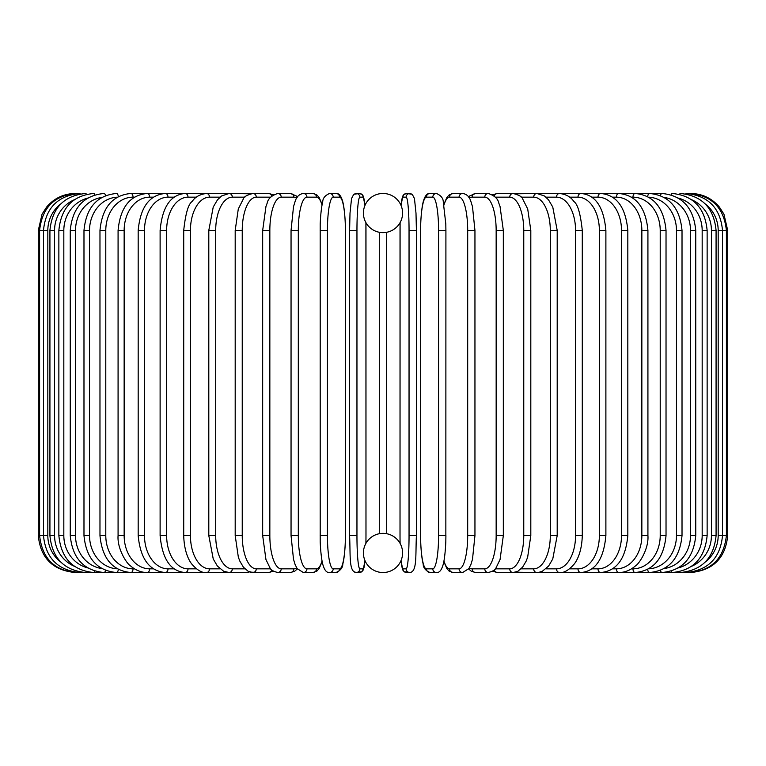 <?xml version="1.0" encoding="UTF-8"?>
<svg xmlns="http://www.w3.org/2000/svg" width="766" height="766" viewBox="0 0 766 766"><rect width="100%" height="100%" fill="white"/><g stroke="black" fill="none" stroke-linecap="round" stroke-linejoin="round"><path stroke-width="1.15" d="M383 533.366A19.581 19.581 0 0 0 363.419 552.947A19.581 19.581 0 0 0 383 572.528A3.696 3.696 0 0 1 382.99 572.528A3.696 3.696 0 0 0 383.01 572.528A19.581 19.581 0 0 0 402.581 552.947A19.581 19.581 0 0 0 383 533.366L379.304 533.72L379.304 232.28L380.884 232.519M382.99 193.472A3.696 3.696 0 0 1 383.01 193.472A3.696 3.696 0 0 0 382.99 193.472A19.581 19.581 0 0 0 363.419 213.053A19.581 19.581 0 0 0 383 232.634A19.581 19.581 0 0 0 402.581 213.053A19.581 19.581 0 0 0 383 193.472M386.361 232.337L386.696 533.72L385.126 533.481M383.89 232.615L384.503 232.577M385.365 232.491L385.92 232.414M38.3 230.413L47.818 230.413L47.818 535.587L38.3 535.587L38.3 230.413L42.063 214.164L46.592 207.088C54.099 198.25 63.655 193.712 75.25 193.472L75.25 193.492M75.25 572.508L227.674 572.528A3.696 3.026 90 0 0 228.124 572.489M76.514 193.635L76.418 193.472C54.386 195.33 42.111 207.643 39.602 230.413L39.602 535.587C42.187 558.433 54.463 570.747 76.418 572.528L76.514 572.365M60.753 203.938A33.254 32.747 90 0 0 47.818 230.413M80.229 193.913A3.696 0.642 -90 0 0 79.923 193.472C57.814 195.627 45.673 207.95 43.48 230.413L43.48 535.587C45.673 558.05 57.814 570.373 79.923 572.528A3.696 0.642 90 0 0 80.229 572.087M47.818 535.587A33.254 32.747 90 0 0 60.753 562.062M49.924 230.413L54.568 230.413L54.568 535.587L49.924 535.587L49.924 230.413C52.107 207.902 64.047 195.589 85.735 193.472A3.696 0.958 -90 0 1 86.347 194.325M74.388 199.706A33.254 32.115 90 0 0 54.568 230.413M54.568 535.587A33.254 32.115 90 0 0 74.388 566.294M86.347 571.675A3.696 0.958 90 0 1 85.735 572.528C64.047 570.411 52.107 558.098 49.924 535.587M58.867 230.413L63.827 230.413L63.827 535.587L58.867 535.587L58.867 230.413C61.06 207.845 72.703 195.531 93.806 193.472A3.696 1.264 -90 0 1 94.802 194.89M87.65 198.116A33.254 31.243 90 0 0 63.827 230.413M63.827 535.587A33.254 31.243 90 0 0 87.65 567.884M94.802 571.11A3.696 1.264 90 0 1 93.806 572.528C72.703 570.469 61.06 558.155 58.867 535.587M70.252 230.413L75.508 230.413L75.508 535.587L70.252 535.587L70.252 230.413C72.444 207.768 83.724 195.445 104.08 193.472A3.696 1.561 -90 0 1 105.497 195.636M101.83 197.436A33.254 30.133 90 0 0 75.508 230.413M75.508 535.587A33.254 30.133 90 0 0 101.83 568.563M105.497 570.364A3.696 1.561 90 0 1 104.08 572.528C83.724 570.555 72.444 558.232 70.252 535.587M83.982 230.413L89.526 230.413L89.526 535.587L83.982 535.587L83.982 230.413C86.185 207.663 97.014 195.349 116.48 193.472A3.696 1.848 -90 0 1 118.309 196.661M117.361 197.188A33.254 28.792 90 0 0 89.526 230.413M89.526 535.587A33.254 28.792 90 0 0 117.361 568.812M118.309 569.339A3.696 1.848 90 0 1 116.48 572.528C97.014 570.651 86.185 558.337 83.982 535.587M99.973 230.413L105.785 230.413L105.785 535.587L99.973 535.587L99.973 230.413C102.165 207.529 112.478 195.215 130.9 193.472A3.696 2.116 -90 0 1 133.025 197.168A33.254 27.241 90 0 0 105.785 230.413M134.49 197.168L133.025 197.168M105.785 535.587A33.254 27.241 90 0 0 133.025 568.832L134.49 568.832M133.025 568.832A3.696 2.116 90 0 1 130.9 572.528C112.478 570.785 102.165 558.471 99.973 535.587M118.079 230.413L124.149 230.413L124.149 535.587L118.079 535.587L118.079 230.413C120.262 207.375 129.99 195.062 147.244 193.472L130.9 193.472M153.459 197.168L149.619 197.168A33.254 25.47 90 0 0 124.149 230.413M149.619 197.168A3.696 2.375 -90 0 0 147.244 193.472L165.389 193.472A3.696 2.614 -90 0 1 167.993 197.168A33.254 23.516 90 0 0 144.487 230.413L144.487 535.587L138.177 535.587L138.177 230.413L144.487 230.413M124.149 535.587A33.254 25.47 90 0 0 149.619 568.832L153.459 568.832M149.619 568.832A3.696 2.375 90 0 1 147.244 572.528C141.298 572.528 135.764 570.344 130.651 566.007C126.716 563.814 117.026 548.609 118.079 535.587M174.15 197.168L167.993 197.168M144.487 535.587A33.254 23.516 90 0 0 167.993 568.832L174.15 568.832M167.993 568.832A3.696 2.614 90 0 1 165.389 572.528C149.418 571.139 140.35 558.816 138.177 535.587M160.113 230.413L166.634 230.413L166.634 535.587L160.113 535.587L160.113 230.413C162.248 206.935 170.607 194.621 185.18 193.472L165.389 193.472C149.418 194.861 140.35 207.184 138.177 230.413M196.402 197.168L188.005 197.168A33.254 21.371 90 0 0 166.634 230.413M188.005 197.168A3.696 2.834 -90 0 0 185.18 193.472L206.475 193.472A3.696 3.026 -90 0 1 209.501 197.168A33.254 19.073 90 0 0 190.437 230.413L190.437 535.587L183.716 535.587L183.716 230.413L190.437 230.413M166.634 535.587A33.254 21.371 90 0 0 188.005 568.832L196.402 568.832M188.005 568.832A3.696 2.834 90 0 1 185.18 572.528C170.607 571.379 162.248 559.065 160.113 535.587M220.034 197.168L209.501 197.168M190.437 535.587A33.254 19.073 90 0 0 209.501 568.832L220.034 568.832M228.124 193.511A3.696 3.026 -90 0 0 227.674 193.472L229.12 193.472A3.696 3.198 -90 0 1 232.318 197.168A33.254 16.622 90 0 0 215.696 230.413L215.696 535.587L208.802 535.587L208.802 230.413L215.696 230.413M209.501 568.832A3.696 3.026 90 0 1 206.475 572.528C202.195 573.073 197.389 570.364 192.065 564.379C189.729 561.67 184.185 552.861 183.716 535.587M244.861 197.168L232.318 197.168M215.696 535.587A33.254 16.622 90 0 0 232.318 568.832L244.861 568.832M249.41 194.124A3.696 3.198 -90 0 0 247.6 193.472L252.933 193.472A3.696 3.351 -90 0 1 256.284 197.168A33.254 14.056 90 0 0 242.238 230.413L242.238 535.587L235.191 535.587L235.191 230.413L242.238 230.413M249.41 571.876A3.696 3.198 90 0 1 247.6 572.528L228.431 572.508M232.318 568.832A3.696 3.198 90 0 1 229.12 572.528L223.634 571.245L217.41 566.074L213.245 558.998L208.802 535.587M270.695 197.168L256.284 197.168M242.238 535.587A33.254 14.056 90 0 0 256.284 568.832L270.695 568.832M271.748 196.058A3.696 3.351 -90 0 0 268.55 193.472L273.433 194.746L268.55 193.472L252.933 193.472C247.064 194.976 243.885 196.757 243.416 198.806L238.293 208.974L235.191 230.413M271.748 569.942A3.696 3.351 90 0 1 268.55 572.528L273.433 571.254L268.55 572.528L250.415 572.192M256.284 568.832A3.696 3.351 90 0 1 252.933 572.528L248.251 571.359L243.416 567.194L239.892 561.219L238.35 557.198L235.191 535.587M262.901 230.413L269.843 230.413L269.843 535.587L262.671 535.587L262.671 230.413L265.974 206.399L267.2 203.095C267.985 198.787 271.499 195.579 277.742 193.472A3.696 3.476 -90 0 1 281.218 197.168A33.254 11.375 90 0 0 269.843 230.413M296.653 198.193A33.254 11.375 90 0 0 293.847 197.168L281.218 197.168M269.843 535.587A33.254 11.375 90 0 0 281.218 568.832L293.847 568.832A33.254 11.375 90 0 0 296.653 567.807M293.847 197.168A3.696 3.476 -90 0 0 290.381 193.472L296.155 195.857L297.361 197.082L296.155 195.857L290.381 193.472L277.742 193.472M293.847 568.832A3.696 3.476 90 0 1 290.381 572.528L294.565 571.321L297.361 568.918M281.218 568.832A3.696 3.476 90 0 1 277.742 572.528L273.433 571.254M291.176 230.413L298.309 230.413L298.309 535.587L291.051 535.587L291.051 230.413L293.512 206.657L295.092 201.506C296.519 196.738 299.267 194.066 303.346 193.472A3.696 3.571 -90 0 1 306.917 197.168A33.254 8.608 90 0 0 298.309 230.413M322.055 205.087A33.254 8.608 90 0 0 316.482 197.168L306.917 197.168M298.309 535.587A33.254 8.608 90 0 0 306.917 568.832L316.482 568.832A33.254 8.608 90 0 0 322.055 560.913M316.482 197.168A3.696 3.571 -90 0 0 312.911 193.472L303.346 193.472M316.482 568.832A3.696 3.571 90 0 1 312.911 572.528L316.875 571.101L319.135 568.573L322.17 561.497M306.917 568.832A3.696 3.571 90 0 1 303.346 572.528L312.911 572.528M320.15 230.413L327.427 230.413L327.427 535.587L320.15 535.587M327.427 535.587A33.254 5.774 90 0 0 333.2 568.832L339.616 568.832A33.254 5.774 90 0 0 345.389 535.587L345.389 230.413A33.254 5.774 90 0 0 339.616 197.168L333.2 197.168A33.254 5.774 90 0 0 327.427 230.413M333.2 197.168A3.696 3.639 -90 0 0 329.562 193.472C324.995 195.474 322.716 198.337 322.716 202.061C322.62 202.463 320.964 207.509 320.198 223.902L320.198 542.06C321.088 560.578 323.137 565.519 323.281 565.911C324.813 570.641 326.9 572.844 329.562 572.528L335.977 572.528A3.696 3.639 90 0 0 339.616 568.832M339.616 197.168A3.696 3.639 -90 0 0 335.977 193.472C338.629 193.156 340.726 195.359 342.258 200.089C342.392 200.481 344.441 205.422 345.332 223.94L345.447 230.413L345.332 223.94C344.441 205.422 342.392 200.481 342.258 200.089C340.726 195.359 338.629 193.156 335.977 193.472L329.562 193.472M333.2 568.832A3.696 3.639 90 0 1 329.562 572.528M364.989 205.374A33.254 2.901 90 0 0 363.074 197.168A3.696 3.677 -90 0 0 359.398 193.472L353.768 194.286L351.546 198.528L350.005 213.159L349.583 230.413L356.956 230.413L356.956 535.587L349.583 535.587L349.602 230.413L350.005 213.159L351.546 198.528L353.768 194.286L356.18 193.472A3.696 3.677 -90 0 1 359.857 197.168A33.254 2.901 90 0 0 356.956 230.413M356.956 535.587A33.254 2.901 90 0 0 359.857 568.832A3.696 3.677 90 0 1 356.18 572.528C348.693 571.838 350.569 555.474 349.583 535.587L349.583 230.413M363.074 197.168L359.857 197.168M365.899 543.42A33.254 2.901 90 0 0 365.976 535.587L365.976 230.413A33.254 2.901 90 0 0 365.899 222.58M359.857 568.832L363.074 568.832A33.254 2.901 90 0 0 364.989 560.626M363.074 568.832A3.696 3.677 90 0 1 359.398 572.528L361.811 571.714L363.103 570.172L365.009 560.683L364.032 567.472L361.811 571.714L356.18 572.528L353.499 571.503M409.044 230.413L416.417 230.413L416.417 535.587L409.044 535.587L409.044 230.413A33.254 2.901 -90 0 0 406.143 197.168L402.926 197.168A33.254 2.901 -90 0 0 401.011 205.374M401.011 560.626A33.254 2.901 -90 0 0 402.926 568.832L406.143 568.832A3.696 3.677 -90 0 0 409.82 572.528C417.307 571.838 415.431 555.474 416.417 535.587L416.417 230.413L415.995 213.159L414.454 198.528L412.232 194.286L409.82 193.472A3.696 3.677 90 0 0 406.143 197.168M406.143 568.832A33.254 2.901 -90 0 0 409.044 535.587M400.101 222.58A33.254 2.901 -90 0 0 400.024 230.413L400.024 535.587A33.254 2.901 -90 0 0 400.101 543.42M416.417 230.413L415.995 213.159L414.454 198.528L412.232 194.286L406.602 193.472A3.696 3.677 90 0 0 402.926 197.168M409.82 572.528L404.189 571.714L402.897 570.172L400.991 560.683L402.897 570.172L404.189 571.714L406.602 572.528A3.696 3.677 -90 0 1 402.926 568.832M445.85 535.587L445.908 230.413L445.802 223.902L443.284 202.061C443.284 198.337 441.005 195.474 436.438 193.472A3.696 3.639 90 0 0 432.8 197.168L426.384 197.168A33.254 5.774 -90 0 0 420.611 230.413L420.611 535.587A33.254 5.774 -90 0 0 426.384 568.832L432.8 568.832A33.254 5.774 -90 0 0 438.573 535.587L438.573 230.413L445.85 230.413M438.573 230.413A33.254 5.774 -90 0 0 432.8 197.168M432.8 568.832A3.696 3.639 -90 0 0 436.438 572.528C439.1 572.844 441.187 570.641 442.719 565.911C442.863 565.519 444.912 560.578 445.802 542.06L445.908 535.587L438.573 535.587M436.438 193.472L430.023 193.472A3.696 3.639 90 0 0 426.384 197.168M430.023 193.472C427.371 193.156 425.274 195.359 423.742 200.089C423.608 200.481 421.559 205.422 420.668 223.94L420.668 542.098C421.434 558.491 423.081 563.537 423.186 563.939C423.177 567.663 425.465 570.526 430.023 572.528A3.696 3.639 -90 0 1 426.384 568.832M443.945 560.913A33.254 8.608 -90 0 0 449.518 568.832L459.083 568.832A33.254 8.608 -90 0 0 467.691 535.587L467.691 230.413L474.949 230.413L472.488 206.657L470.908 201.506C469.481 196.738 466.733 194.066 462.654 193.472A3.696 3.571 90 0 0 459.083 197.168L449.518 197.168A33.254 8.608 -90 0 0 443.945 205.087M467.691 230.413A33.254 8.608 -90 0 0 459.083 197.168M474.824 535.587L467.691 535.587M462.654 193.472L453.089 193.472A3.696 3.571 90 0 0 449.518 197.168M443.83 561.497L446.865 568.573L449.125 571.101L453.089 572.528A3.696 3.571 -90 0 1 449.518 568.832M453.089 572.528L462.654 572.528A3.696 3.571 -90 0 1 459.083 568.832M469.347 567.807A33.254 11.375 -90 0 0 472.153 568.832L484.782 568.832A33.254 11.375 -90 0 0 496.157 535.587L496.157 230.413L503.329 230.413L500.026 206.399L498.8 203.095C498.015 198.787 494.501 195.579 488.258 193.472A3.696 3.476 90 0 0 484.782 197.168L472.153 197.168A33.254 11.375 -90 0 0 469.347 198.193M496.157 230.413A33.254 11.375 -90 0 0 484.782 197.168M503.099 535.587L496.157 535.587M488.258 193.472L475.619 193.472A3.696 3.476 90 0 0 472.153 197.168M468.639 568.918L471.435 571.321L475.619 572.528A3.696 3.476 -90 0 1 472.153 568.832M475.619 572.528L488.258 572.528A3.696 3.476 -90 0 1 484.782 568.832M495.305 568.832L509.716 568.832A33.254 14.056 -90 0 0 523.762 535.587L523.762 230.413L530.809 230.413L527.707 208.974L522.584 198.806C522.115 196.757 518.936 194.976 513.067 193.472A3.696 3.351 90 0 0 509.716 197.168L495.305 197.168M523.762 230.413A33.254 14.056 -90 0 0 509.716 197.168M530.809 230.413L530.809 535.587L523.762 535.587M516.59 194.124A3.696 3.198 90 0 1 518.4 193.472L497.45 193.472A3.696 3.351 90 0 0 494.252 196.058M503.329 230.413L503.329 535.587L500.064 559.486L495.966 568.008C495.391 569.827 492.825 571.331 488.258 572.528L492.567 571.254L497.45 572.528A3.696 3.351 -90 0 1 494.252 569.942M492.567 571.254L497.45 572.528L513.067 572.528A3.696 3.351 -90 0 1 509.716 568.832M521.139 568.832L533.682 568.832A33.254 16.622 -90 0 0 550.304 535.587L550.304 230.413L557.198 230.413L552.765 207.021L548.494 199.811L544.444 195.972L536.88 193.472A3.696 3.198 90 0 0 533.682 197.168L521.139 197.168M550.304 230.413A33.254 16.622 -90 0 0 533.682 197.168M557.198 230.413L557.198 535.587L550.304 535.587M530.809 535.587L527.65 557.198L526.108 561.219L522.584 567.194L517.749 571.359L513.067 572.528L518.4 572.528A3.696 3.198 -90 0 1 516.59 571.876M515.585 572.192L536.88 572.528A3.696 3.198 -90 0 1 533.682 568.832M545.967 568.832L556.499 568.832A33.254 19.073 -90 0 0 575.563 535.587L575.563 230.413L582.284 230.413C580.475 213.59 577.65 203.947 573.83 201.487C570.89 196.948 566.122 194.277 559.525 193.472A3.696 3.026 90 0 0 556.499 197.168L545.967 197.168M575.563 230.413A33.254 19.073 -90 0 0 556.499 197.168M582.284 230.413L582.284 535.587L575.563 535.587M569.598 568.832L577.995 568.832A33.254 21.371 -90 0 0 599.366 535.587L599.366 230.413L605.887 230.413C603.752 206.935 595.393 194.621 580.82 193.472L538.326 193.472A3.696 3.026 90 0 0 537.876 193.511M557.198 535.587L552.755 558.998L548.59 566.074L542.366 571.245L538.326 572.528A3.696 3.026 -90 0 1 537.876 572.489M690.75 572.508L559.525 572.528A3.696 3.026 -90 0 1 556.499 568.832M591.85 568.832L598.007 568.832A33.254 23.516 -90 0 0 621.513 535.587L621.513 230.413L627.823 230.413C625.65 207.184 616.582 194.861 600.611 193.472L580.82 193.472A3.696 2.834 90 0 0 577.995 197.168L569.598 197.168M599.366 230.413A33.254 21.371 -90 0 0 577.995 197.168M605.887 230.413L605.887 535.587L599.366 535.587M605.887 535.587C603.752 559.065 595.393 571.379 580.82 572.528A3.696 2.834 -90 0 1 577.995 568.832M612.541 568.832L616.381 568.832A33.254 25.47 -90 0 0 641.851 535.587L641.851 230.413L647.921 230.413C645.738 207.375 636.01 195.062 618.756 193.472L600.611 193.472A3.696 2.614 90 0 0 598.007 197.168L591.85 197.168M621.513 230.413A33.254 23.516 -90 0 0 598.007 197.168M627.823 230.413L627.823 535.587L621.513 535.587M627.823 535.587C625.65 558.816 616.582 571.139 600.611 572.528A3.696 2.614 -90 0 1 598.007 568.832M631.51 568.832L632.975 568.832A33.254 27.241 -90 0 0 660.215 535.587L660.215 230.413L666.027 230.413C663.835 207.529 653.522 195.215 635.1 193.472L618.756 193.472A3.696 2.375 90 0 0 616.381 197.168L612.541 197.168M641.851 230.413A33.254 25.47 -90 0 0 616.381 197.168M647.921 230.413L647.921 535.587L641.851 535.587M647.921 535.587C648.974 548.609 639.284 563.814 635.349 566.007C630.236 570.344 624.702 572.528 618.756 572.528A3.696 2.375 -90 0 1 616.381 568.832M648.639 568.812A33.254 28.792 -90 0 0 676.474 535.587L676.474 230.413L682.018 230.413C679.815 207.663 668.986 195.349 649.52 193.472L635.1 193.472A3.696 2.116 90 0 0 632.975 197.168L631.51 197.168M660.215 230.413A33.254 27.241 -90 0 0 632.975 197.168M666.027 230.413L666.027 535.587L660.215 535.587M666.027 535.587C663.835 558.471 653.522 570.785 635.1 572.528A3.696 2.116 -90 0 1 632.975 568.832M664.17 568.563A33.254 30.133 -90 0 0 690.492 535.587L690.492 230.413L695.748 230.413C693.556 207.768 682.276 195.445 661.92 193.472L649.52 193.472A3.696 1.848 90 0 0 647.691 196.661M676.474 230.413A33.254 28.792 -90 0 0 648.639 197.188M682.018 230.413L682.018 535.587L676.474 535.587M682.018 535.587C679.815 558.337 668.986 570.651 649.52 572.528A3.696 1.848 -90 0 1 647.691 569.339M661.92 193.472A3.696 1.561 90 0 0 660.503 195.636M690.492 230.413A33.254 30.133 -90 0 0 664.17 197.436M695.748 230.413L695.748 535.587L690.492 535.587M695.748 535.587C693.556 558.232 682.276 570.555 661.92 572.528A3.696 1.561 -90 0 1 660.503 570.364M678.35 567.884A33.254 31.243 -90 0 0 702.173 535.587L702.173 230.413L707.133 230.413C704.94 207.845 693.297 195.531 672.194 193.472A3.696 1.264 90 0 0 671.198 194.89M702.173 230.413A33.254 31.243 -90 0 0 678.35 198.116M707.133 230.413L707.133 535.587L702.173 535.587M707.133 535.587C704.94 558.155 693.297 570.469 672.194 572.528A3.696 1.264 -90 0 1 671.198 571.11M691.612 566.294A33.254 32.115 -90 0 0 711.432 535.587L711.432 230.413L716.076 230.413C713.893 207.902 701.953 195.589 680.265 193.472A3.696 0.958 90 0 0 679.653 194.325M711.432 230.413A33.254 32.115 -90 0 0 691.612 199.706M716.076 230.413L716.076 535.587L711.432 535.587M716.076 535.587C713.893 558.098 701.953 570.411 680.265 572.528A3.696 0.958 -90 0 1 679.653 571.675M705.247 562.062A33.254 32.747 -90 0 0 718.182 535.587L718.182 230.413L727.7 230.413L723.937 214.164L719.408 207.088C711.901 198.25 702.345 193.712 690.75 193.472L690.75 193.492M727.7 230.413L727.7 535.587L722.52 535.587L722.52 230.413C720.327 207.95 708.186 195.627 686.077 193.472A3.696 0.642 90 0 0 685.771 193.913M718.182 230.413A33.254 32.747 -90 0 0 705.247 203.938M685.771 572.087A3.696 0.642 -90 0 0 686.077 572.528C708.186 570.373 720.327 558.05 722.52 535.587L718.182 535.587M689.486 572.365L689.582 572.528C711.537 570.747 723.813 558.433 726.398 535.587L726.398 230.413C723.889 207.643 711.614 195.33 689.582 193.472L689.486 193.635M365.985 535.587L365.909 222.609M75.25 572.528C52.806 570.344 40.493 558.031 38.3 535.587M183.716 230.413C185.525 213.59 188.35 203.947 192.17 201.487C195.11 196.948 199.878 194.277 206.475 193.472L228.431 193.492M208.802 230.413L213.235 207.021L217.506 199.811L221.556 195.972L229.12 193.472L250.415 193.808M262.671 535.587L265.936 559.486L270.034 568.008C270.609 569.827 273.175 571.331 277.742 572.528L290.381 572.528M312.911 193.472L316.626 194.717L319.125 197.417L322.17 204.503M303.346 572.528L297.131 568.583L295.082 564.456L293.502 559.276L291.051 535.587M335.977 572.528C340.535 570.526 342.823 567.663 342.814 563.939C342.919 563.537 344.566 558.491 345.332 542.098L345.447 230.413M359.398 193.472L362.069 194.497L363.017 195.665L365.009 205.317M406.602 193.472L403.931 194.497L402.983 195.665L400.991 205.317M400.091 222.609L400.015 535.587M436.438 572.528L430.023 572.528M474.949 230.413L474.949 535.587L472.498 559.276L470.918 564.456L468.869 568.583L462.654 572.528M453.089 193.472L449.374 194.717L446.875 197.417L443.83 204.503M475.619 193.472L469.845 195.857L468.639 197.082L469.845 195.857L475.619 193.472M497.45 193.472L492.567 194.746L497.45 193.472M515.585 193.808L537.569 193.492M582.284 535.587C581.815 552.861 576.271 561.67 573.935 564.379C568.611 570.364 563.805 573.073 559.525 572.528L537.569 572.508M690.75 572.528C713.194 570.344 725.507 558.031 727.7 535.587"/></g></svg>
